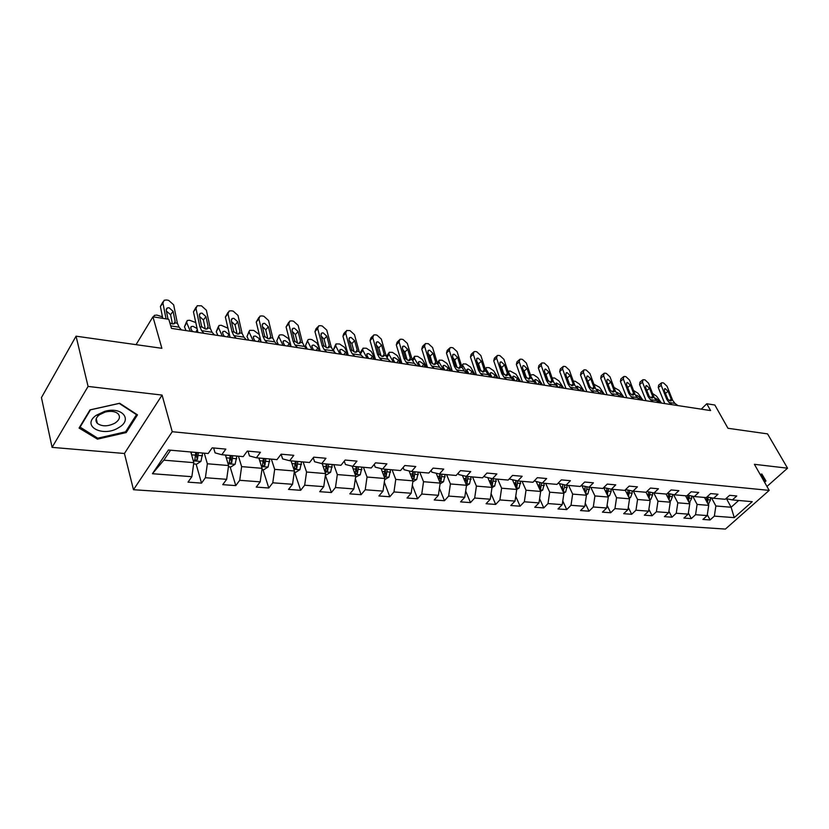<?xml version="1.0" encoding="UTF-8"?>
<svg xmlns="http://www.w3.org/2000/svg" width="829" height="829" viewBox="0 0 829 829"><rect width="100%" height="100%" fill="white"/><g stroke="black" fill="none" stroke-linecap="round" stroke-linejoin="round"><path stroke-width="1.24" d="M133.479 489.721L725.406 529.078L769.188 490.385L172.235 431.712L133.479 489.721L124.433 453.494L162.08 395.081L88.081 386.428L52.082 447.37L124.433 453.494M52.082 447.37L41.45 397.588L76.05 336.18L161.883 348.304L152.93 316.802L136.049 344.657M766.96 486.457L787.55 468.188L767.55 433.878L727.966 428.282L714.847 405.018L706.774 403.754L701.261 409.153M88.081 386.428L76.05 336.18M725.955 498.612L732.37 499.918L736.763 495.97L729.603 495.317L725.209 499.286L713.603 498.26L718.007 494.25L710.65 493.576L706.246 497.607L694.308 496.55L698.712 492.478L691.148 491.784L686.744 495.887L674.464 494.799L678.868 490.664L671.086 489.949L666.671 494.105L654.04 492.986L658.444 488.789L650.433 488.053L646.019 492.281L650.185 500.529L637.563 499.483L633.408 491.162M732.37 499.918L752.235 501.68L734.245 517.628L714.349 516.125L710.08 519.959L707.313 514.726M213.633 447.981L215.074 452.872L221.809 454.727L225.84 449.1L212.172 447.847L208.172 453.525L168.401 450.002L152.412 473.722L191.862 476.696L188.017 482.146L201.53 483.12L205.395 477.722L226.659 479.317L222.752 484.664L235.778 485.607L239.705 480.302L260.192 481.856L256.234 487.089L268.793 488.001L272.772 482.799L292.544 484.291L288.533 489.421L300.647 490.302L304.678 485.214L323.756 486.644L319.704 491.68L331.403 492.53L335.465 487.535L353.89 488.923L349.807 493.866L361.112 494.685L365.216 489.773L383.019 491.12L378.894 495.97L389.817 496.758L393.962 491.949L411.174 493.245L407.018 498.011L417.588 498.768L421.754 494.043L438.406 495.296L434.23 499.98L444.458 500.716L448.644 496.074L464.768 497.286L460.561 501.887L470.468 502.602L474.675 498.032L490.291 499.213L486.074 503.731L495.669 504.426L499.897 499.939L515.016 501.079L510.788 505.524L520.084 506.198L524.332 501.783L538.995 502.892L534.746 507.255L543.762 507.908L548.021 503.566L562.238 504.643L557.979 508.944L566.735 509.576L570.994 505.307L584.797 506.343L580.528 510.571L589.025 511.192L593.295 506.985L606.683 508.001L602.424 512.156L610.672 512.757L614.942 508.623L627.947 509.607L623.677 513.7L631.688 514.281L635.967 510.208L648.599 511.161L644.33 515.192L652.122 515.752L656.392 511.752L668.682 512.674L664.402 516.643L671.977 517.192L676.246 513.244L688.194 514.146L683.925 518.063L691.293 518.591L695.562 514.705L707.178 515.576L702.919 519.431L710.08 519.959M221.809 454.727L243.229 456.624L247.291 451.069L260.451 452.271L256.368 457.795L277.01 459.618L281.124 454.168L293.808 455.339L289.663 460.737L309.559 462.499L313.725 457.162L325.952 458.282L321.766 463.577L340.957 465.276L345.165 460.043L356.957 461.131L352.729 466.323L371.257 467.96L375.506 462.831L386.894 463.877L382.625 468.965L400.511 470.551L404.801 465.515L415.795 466.53L411.505 471.525L428.79 473.048L433.101 468.116L443.733 469.09L439.411 473.991L456.126 475.473L460.458 470.623L470.748 471.566L466.406 476.385L482.571 477.815L486.924 473.048L496.872 473.96L492.519 478.696L508.167 480.074L512.54 475.4L522.177 476.281L517.804 480.934L532.964 482.271L537.337 477.68L546.674 478.53L542.29 483.1L556.974 484.395L561.368 479.877L570.414 480.706L566.02 485.193L580.259 486.457L584.663 482.022L593.429 482.82L589.025 487.234L602.838 488.457L607.242 484.095L615.75 484.872L611.346 489.214L624.755 490.395L629.159 486.105L637.418 486.861L633.004 491.131L646.019 492.281M152.93 316.802L168.795 319.289L171.458 328.377L710.598 410.573L706.774 403.754M704.495 497.462L708.712 505.379L697.106 504.415L692.785 496.239M707.013 496.903L713.603 498.26M707.178 515.576L708.712 505.379M695.562 514.705L697.106 504.415M685.542 495.773L689.749 503.804L677.811 502.82L673.552 494.602M687.531 495.151L694.308 496.55M688.194 514.146L689.749 503.804M676.246 513.244L677.811 502.82M666.06 494.053L670.246 502.187L657.967 501.172L653.78 492.934M667.49 493.338L674.464 494.799M668.682 512.674L670.246 502.187M656.392 511.752L657.967 501.172M646.858 491.473L654.04 492.986M648.599 511.161L650.185 500.529M635.967 510.208L637.563 499.483M625.18 489.98L629.553 498.809L616.558 497.732L612.434 489.307M625.615 489.556L633.004 491.131M627.947 509.607L629.553 498.809M614.942 508.623L616.558 497.732M603.719 487.587L608.31 497.048L594.921 495.939L590.839 487.39M603.73 487.576L611.346 489.214M606.683 508.001L608.31 497.048M593.295 506.985L594.921 495.939M581.906 485.68L586.435 495.234L572.652 494.094L568.59 485.421M581.181 485.525L589.025 487.234M584.797 506.343L586.435 495.234M570.994 505.307L572.652 494.094M566.02 485.193L558.072 483.266M559.44 483.753L563.896 493.369L549.689 492.188L545.669 483.4M562.238 504.643L563.896 493.369M548.021 503.566L549.689 492.188M542.29 483.1L534.27 480.893M536.29 481.763L540.674 491.442L526.021 490.219L522.052 481.307M538.995 502.892L540.674 491.442M524.332 501.783L526.021 490.219M517.804 480.934L510.042 479.172L509.711 478.426M512.426 479.711L516.726 489.452L519.058 488.084L520.705 481.183M497.68 479.152L501.607 488.198L516.726 489.452L515.016 501.079M499.897 499.939L501.607 488.198M492.519 478.696L484.82 476.924L484.364 475.856M487.815 477.618L492.011 487.4L476.416 486.105L472.54 476.924M490.291 499.213L492.011 487.4M474.675 498.032L476.416 486.105M466.406 476.385L458.769 474.602L458.178 473.183M462.406 475.452L466.509 485.286L450.406 483.949L446.593 474.623M464.768 497.286L466.509 485.286M448.644 496.074L450.406 483.949M439.411 473.991L431.847 472.198L431.121 470.385M436.189 473.224L440.178 483.1L423.536 481.711L419.785 472.25M438.406 495.296L440.178 483.1M421.754 494.043L423.536 481.711M411.505 471.525L404.024 469.722L403.143 467.463M409.091 470.945L412.966 480.841L395.765 479.411L392.086 469.805M411.174 493.245L412.966 480.841M393.962 491.949L395.765 479.411M382.625 468.965L375.236 467.152L374.211 464.395M381.091 468.592L384.832 478.499L367.04 477.027L363.444 467.266M383.019 491.12L384.832 478.499M365.216 489.773L367.04 477.027M352.729 466.323L345.444 464.499L344.253 461.173M352.128 466.167L355.734 476.084L337.32 474.561L333.807 464.644M353.89 488.923L355.734 476.084M335.465 487.535L337.32 474.561M321.766 463.577L314.595 461.743L313.238 457.795M322.139 463.608L325.61 473.587L306.554 472.012L303.134 461.929M323.756 486.644L325.61 473.587M304.678 485.214L306.554 472.012M289.663 460.737L282.627 458.893L281.083 454.219M291.041 460.862L294.43 470.996L274.679 469.359L271.363 459.121M292.544 484.291L294.43 470.996M272.772 482.799L274.679 469.359M256.368 457.795L249.477 455.94L247.975 451.131M258.835 458.012L262.109 468.323L241.633 466.623L238.431 456.199M260.192 481.856L262.109 468.323M239.705 480.302L241.633 466.623M225.436 455.048L228.597 465.535L207.354 463.774L204.276 453.183M226.659 479.317L228.597 465.535M205.395 477.722L207.354 463.774M190.794 451.992L193.82 462.655L163.831 460.168L152.412 473.722M191.862 476.696L193.82 462.655M162.08 395.081L172.235 431.712M787.55 468.188L754.4 464.313L769.188 490.385M170.567 450.199L163.831 460.168M726.505 498.726L731.126 507.244L738.691 500.478M711.5 497.825L715.873 505.98L731.126 507.244L734.245 517.628M714.349 516.125L715.873 505.98M201.53 483.12L196.121 464.136M235.778 485.607L230.151 466.934M268.793 488.001L262.959 469.639M300.647 490.302L294.627 472.24M331.403 492.53L325.382 475.235M361.112 494.685L355.34 478.789M389.817 496.758L384.314 482.126M417.588 498.768L412.324 485.266M444.458 500.716L439.432 488.24M470.468 502.602L465.67 491.058M495.669 504.426L491.089 493.721M520.084 506.198L515.721 496.27M543.762 507.908L539.606 498.685M566.735 509.576L562.777 500.996M589.025 511.192L585.253 503.213M610.672 512.757L607.087 505.327M631.688 514.281L628.278 507.358M652.122 515.752L648.879 509.307M671.977 517.192L668.899 511.182M691.293 518.591L688.371 512.985M97.47 439.142L126.215 432.562L137.479 414.863L119.687 403.257L90.009 409.868L79.066 428.065L97.47 439.142L97.159 437.867M764.566 482.25L765.986 480.986L761.82 474.001L760.152 474.457M125.894 431.308L126.215 432.562M166.059 318.864L162.93 303.062L160.401 306.429L162.909 301.922M162.743 318.336L160.401 306.429M181.427 329.901L179.074 327.175L177.385 323.237L173.665 304.834L168.619 300.347L166.474 299.984L164.152 300.253L162.93 303.062M168.007 319.165L166.235 310.243L167.23 307.963L169.075 307.746L173.116 311.352L170.567 314.688L172.422 323.973L169.841 322.854M170.567 314.688L166.401 311.082M173.758 323.952L175.168 321.507L173.116 311.352M175.168 321.507L174.391 323.693L172.422 323.973M193.644 463.929L196.608 464.178L200.939 461.37L202.659 453.038M191.354 453.94L191.426 452.043M195.717 452.427L194.805 460.385L197.406 459.649L198.411 452.665M196.877 452.52L196.597 456.81L197.406 459.649M153.603 316.906L154.287 315.383L156.826 315.072L162.453 316.854M118.785 427.567C133.127 419.598 121.894 406.189 104.568 411.402L96.164 415.339C80.682 426.137 103.2 437.805 118.785 427.567M114.92 423.142C119.583 419.971 120.619 416.832 118.039 413.754C115.065 411.298 110.775 410.738 105.179 412.065L99.449 414.749C95.677 417.816 94.983 420.707 97.376 423.432C102.133 426.697 107.977 426.603 114.92 423.142M79.885 427.443L90.496 409.827L119.231 403.422L136.474 414.666L125.573 431.826L97.708 438.199L79.76 426.904M136.329 414.117L136.474 414.666M761.426 474.115L765.291 480.851L764.286 481.753M761.291 474.147L765.291 480.851M204.007 333.341L201.602 330.647L199.872 326.73L196.017 308.523L193.447 311.818L196.007 307.258M197.944 332.419L193.447 311.818M214.473 334.937L212.048 332.253L210.297 328.357L206.38 310.233L201.457 305.818L197.198 305.725L196.017 308.523M206.67 329.103L208.131 326.657L207.395 328.844L205.53 329.092L202.131 327.082L201.457 325.621L199.333 315.59L200.286 313.321L202.017 313.124L205.975 316.657L203.385 319.921L205.333 329.061M203.385 319.921L199.509 316.409M208.131 326.657L205.975 316.657M236.275 338.263L233.809 335.59L232.016 331.735L227.985 313.797L225.374 317.02L227.975 312.419M230.068 337.32L225.374 317.02M246.389 339.807L243.902 337.144L242.089 333.299L238.006 315.445L233.177 311.113L231.177 310.782L229.115 311.02L227.985 313.797M238.472 334.077L239.975 331.641L239.27 333.818L237.519 334.046L234.203 332.077L233.529 330.626L231.301 320.75L232.213 318.502L233.84 318.315L237.726 321.787L235.084 324.989L237.125 333.973M235.084 324.989L231.488 321.569M239.975 331.641L237.726 321.787M228.421 466.789L230.845 466.996L235.125 464.24L236.845 456.064M225.954 456.769L226.016 455.1M190.328 331.258L186.67 322.564L184.463 326.844L186.494 321.859M186.038 330.605L184.463 326.844M230.151 455.473L229.229 463.297L231.757 462.561L232.742 455.701M231.177 455.556L230.918 459.774L231.757 462.561M186.67 322.564L187.167 320.543L189.561 320.253L195.696 322.522M190.649 327.642L191.198 326.585L190.805 328.222L192.204 331.548M191.198 326.585L193.105 326.346L196.95 328.491M193.644 331.766L191.924 330.875M261.933 469.556L263.85 469.711L268.088 467.007L269.798 458.976M259.311 459.515L259.363 458.054M222.276 336.128L218.493 327.548L216.255 331.755L218.286 326.761M217.882 335.455L216.255 331.755M263.342 458.406L262.43 466.095L264.876 465.359L265.85 458.634M264.254 458.489L264.005 462.623L264.876 465.359M218.493 327.548L218.939 325.528L221.198 325.258L227.861 328.18M222.473 332.47L223.001 331.486L222.638 333.123L224.089 336.408M223.001 331.486L224.794 331.268L229.343 334.802M225.239 336.584L223.83 335.818M267.456 343.019L264.928 340.377L263.083 336.574L258.886 318.896L256.234 322.056L258.886 317.414M254.917 341.102L253.415 337.869L253.747 336.232L255.436 336.025L259.601 338.823L261.114 342.045L256.234 322.056M277.228 344.501L274.679 341.869L272.814 338.087L268.565 320.491L263.84 316.232L261.902 315.911L259.964 316.129L258.886 318.896M269.207 338.874L270.741 336.45L270.078 338.615L268.43 338.833L265.187 336.895L264.513 335.476L262.192 325.745L263.073 323.507L264.606 323.331L268.409 326.74L265.736 329.869L267.85 338.709M265.736 329.869L262.399 326.574M270.741 336.45L268.409 326.74M297.59 347.61L295.01 344.999L293.114 341.247L288.772 323.828L286.078 326.916L288.782 322.253M291.145 346.626L286.078 326.916M307.041 349.05L304.44 346.449L302.533 342.709L298.139 325.372L293.507 321.186L291.632 320.875L289.798 321.072L288.772 323.828M298.927 343.507L300.502 341.102L299.87 343.258L298.316 343.465L295.155 341.558L294.482 340.159L292.077 330.564L292.917 328.346L294.368 328.18L298.088 331.538L295.383 334.605L297.559 343.279M295.383 334.605L292.295 331.413M300.502 341.102L298.088 331.538M326.75 352.056L324.108 349.475L322.17 345.766L317.683 328.595L314.968 331.631L315.953 328.895L317.704 326.937M320.191 351.05L314.968 331.631M335.89 353.444L333.237 350.874L331.289 347.185L326.761 330.097L322.212 325.984L320.398 325.673L318.668 325.859L317.683 328.595M327.704 347.983L329.3 345.61L328.709 347.745L327.237 347.942L324.149 346.076L323.476 344.698L320.989 335.237L321.787 333.03L323.165 332.875L326.813 336.18L324.066 339.185L326.305 347.683M324.066 339.185L321.227 336.118M329.3 345.61L326.813 336.18M294.254 472.209L295.704 472.333L299.891 469.68L301.601 461.794M259.145 334.398L253.715 330.408L249.664 330.356L246.99 336.491L249.032 331.496M291.487 462.188L291.528 460.903M253.166 340.833L249.26 332.377M248.669 340.149L246.99 336.491M295.373 461.245L294.45 468.81L296.823 468.074L297.787 461.452M296.16 461.307L295.922 465.38L296.823 468.074M255.788 341.237L254.679 340.605M325.445 474.779L326.46 474.862L330.605 472.261L332.305 464.509M289.57 340.999L288.357 338.501L283.259 335.082L281.394 334.781L279.383 335.02L276.741 341.082L278.782 336.097M322.543 464.779L322.574 463.649M283.031 345.392L279.021 337.04M278.461 344.698L276.741 341.082M326.284 463.981L325.372 471.421L327.673 470.685L328.616 464.188M326.968 464.043L326.74 468.033L327.673 470.685M283 341.683L283.487 340.823L283.197 342.46L284.73 345.652M283.487 340.823L285.083 340.626L289.176 343.382L290.73 346.563M285.352 345.745L284.534 345.258M355.568 477.255L360.263 474.758L361.962 467.131M319.02 347.216L316.875 342.978L311.859 339.61L310.056 339.32L308.16 339.548L305.528 345.527L307.58 340.543M352.532 467.297L352.563 466.281M311.942 349.797L307.839 341.558M307.29 349.092L305.528 345.527M356.149 466.623L355.226 473.939L357.465 473.214L358.397 466.82M356.719 466.675L356.511 470.603L357.465 473.214M311.797 346.066L312.264 345.268L312.015 346.895L313.59 350.045M312.264 345.268L313.776 345.082L317.808 347.797L319.393 350.936M354.957 356.356L352.273 353.796L350.294 350.149L345.683 333.217L342.937 336.191L343.88 333.465L345.703 331.486M348.304 355.34L342.937 336.191M363.807 357.703L361.112 355.154L359.123 351.517L354.47 334.667L350.014 330.616L346.615 330.502L345.683 333.217M355.558 352.304L357.185 349.962L356.615 352.097L355.226 352.273L352.211 350.439L351.537 349.082L348.988 339.755L349.745 337.558L351.04 337.424L354.615 340.667L351.848 343.61L354.138 351.952M351.848 343.61L349.237 340.678M357.185 349.962L354.615 340.667M384.666 479.649L388.936 477.162L390.625 469.67M347.517 353.092L344.501 347.31L339.569 343.994L336.014 343.921L335.745 345.931L333.413 349.828L335.465 344.854M381.527 469.742L381.547 468.696M339.942 354.066L335.745 345.931M334.657 352.252L333.413 349.828M385.008 469.173L384.086 476.374L386.262 475.649L387.184 469.369M385.485 469.214L385.288 473.079L386.262 475.649M339.693 350.315L340.139 349.569L339.921 351.195L341.527 354.304M340.139 349.569L341.569 349.403L345.538 352.066L347.154 355.164M382.273 360.522L379.558 357.993L377.537 354.387L372.801 337.693L370.035 340.605L370.926 337.9L372.832 335.9M375.537 359.496L370.035 340.605M390.853 361.827L388.117 359.309L386.086 355.714L381.319 339.092L376.946 335.113L375.247 334.833L373.692 334.989L372.801 337.693M382.542 356.501L384.179 354.19L383.651 356.304L382.335 356.47L379.381 354.667L378.718 353.33L376.107 344.139L376.822 341.952L378.045 341.828L381.558 345.019L378.77 347.911L381.091 356.066M378.77 347.911L376.376 345.102M384.179 354.19L381.558 345.019M412.811 481.856L416.676 479.494L418.355 472.126M375.382 359.133L371.268 351.496L366.418 348.232L363.009 348.17L362.781 350.17L360.428 354.004L360.677 351.993L362.48 349.04M409.547 472.115L409.567 471.059M367.06 358.201L362.781 350.17M360.978 355.019L360.428 354.004M412.189 478.851L414.106 478.012L415.018 471.836M413.308 471.68L413.111 475.483L414.106 478.012M366.719 354.439L367.143 353.745L366.957 355.361L368.604 358.439M367.143 353.745L368.501 353.579L372.408 356.201L374.045 359.268M412.915 471.649L411.889 478.105M408.738 364.553L405.982 362.055L403.93 358.491L399.091 342.025L396.293 344.885L397.143 342.201L399.112 340.18M401.92 363.516L396.293 344.885M417.049 365.817L414.272 363.33L412.22 359.776L407.34 343.393L403.049 339.476L401.402 339.196L399.93 339.341L399.091 342.025M408.697 360.553L410.355 358.283L409.858 360.387L408.614 360.542L405.723 358.77L405.049 357.454L402.376 348.387L403.06 346.211L404.231 346.097L407.671 349.237L404.863 352.076L407.215 360.055M404.863 352.076L402.687 349.413M410.355 358.283L407.671 349.237M440.064 483.846L443.505 481.742L445.183 474.499M401.609 363.465L397.226 355.568L392.449 352.356L389.184 352.284L388.988 354.284L386.863 357.662M436.665 474.416L436.686 473.349M393.35 362.211L388.988 354.284M439.401 481.183L441.059 480.292L441.961 474.219M440.22 474.064L440.044 477.805L441.059 480.292M392.915 358.439L393.329 357.786L393.174 359.403L394.842 362.439M393.329 357.786L394.614 357.641L398.448 360.221L400.127 363.237M386.376 356.584L388.677 353.092M439.919 474.033L439.007 480.126M434.396 368.47L431.598 365.993L429.515 362.47L424.572 346.232L421.764 349.04L422.572 346.377L424.603 344.346M427.505 367.413L421.764 349.04M442.448 369.693L439.639 367.226L437.557 363.724L432.583 347.548L428.365 343.693L425.381 343.569L424.572 346.232M434.064 364.48L435.722 362.242L435.266 364.335L434.075 364.48L431.256 362.739L430.583 361.444L427.857 352.501L428.51 350.346L429.609 350.232L432.987 353.33L430.158 356.107L432.541 363.9M430.158 356.107L428.199 353.6M435.722 362.242L432.987 353.33M466.437 485.773L469.494 483.929L471.152 476.799M426.852 367.32L422.396 359.517L417.692 356.346L414.562 356.273L414.407 358.263L412.655 360.998M462.914 476.644L462.924 475.577M418.842 366.097L414.407 358.263M465.722 483.38L467.141 482.509L468.033 476.52M466.281 476.354L466.116 480.053L467.141 482.509M418.324 362.314L418.718 361.713L418.593 363.32L420.293 366.314M418.718 361.713L419.93 361.568L423.712 364.107L425.412 367.092M466.064 476.302L465.224 482.209M459.266 372.262L456.437 369.807L454.333 366.335L449.297 350.315L446.468 353.061L447.235 350.418L449.328 348.377M452.323 371.195L446.468 353.061M467.079 373.444L464.25 371.009L462.126 367.548L457.069 351.589L452.935 347.797L451.38 347.538L450.064 347.672L449.297 350.315M458.665 368.283L460.333 366.097L459.908 368.169L458.779 368.304L456.012 366.594L455.349 365.309L452.572 356.491L453.183 354.356L454.23 354.252L457.556 357.299L454.706 360.024L457.1 367.62M454.706 360.024L452.945 357.682M460.333 366.097L457.556 357.299M491.98 487.659L494.664 486.043L496.312 479.027M451.339 371.05L446.831 363.34L442.199 360.232L439.194 360.149L439.08 362.128L437.712 364.211M488.333 478.82L488.343 477.732M443.577 369.869L439.08 362.128M491.193 485.493L492.405 484.644L493.296 478.758M491.535 478.468L491.369 482.229L492.405 484.644M442.976 366.086L443.349 365.516L443.256 367.123L444.976 370.076M443.349 365.516L444.51 365.382L448.23 367.889L449.95 370.832M491.379 478.426L490.633 484.188M483.4 375.941L480.551 373.516L478.416 370.086L473.297 354.273L470.447 356.967L471.173 354.346L473.318 352.304M476.395 374.863L470.447 356.967M490.986 377.091L488.126 374.677L485.981 371.257L480.841 355.517L476.768 351.776L475.266 351.527L474.012 351.651L473.297 354.273M482.551 371.983L484.219 369.827L483.825 371.889L482.758 372.024L479.38 369.071L476.561 360.366L477.141 358.242L478.136 358.149L481.39 361.143L478.53 363.827L480.924 371.216M478.53 363.827L476.976 361.662M484.219 369.827L481.39 361.143M475.121 374.677L470.551 367.06L465.991 363.993L463.1 363.91L462.054 367.33M512.964 480.924L512.975 479.836M467.577 373.527L463.028 365.879M515.866 487.514L516.902 486.727L517.773 480.924M516.001 480.519L515.845 484.333L516.902 486.727M466.903 369.744L467.255 369.216L467.204 370.812L468.945 373.734M467.255 369.216L468.364 369.092L472.022 371.558L473.773 374.47M515.918 480.509L515.255 486.126M506.83 379.506L503.949 377.112L501.783 373.724L496.592 358.118L493.732 360.77L494.416 358.169L496.623 356.118M499.773 378.428L493.732 360.77M514.187 380.625L511.296 378.242L509.13 374.863L503.918 359.32L499.928 355.641L498.457 355.392L497.276 355.506L496.592 358.118M505.742 375.568L507.41 373.454L507.047 375.506L506.032 375.62L502.716 372.718L499.846 364.128L500.395 362.024L501.338 361.931L504.54 364.884L501.669 367.516L504.063 374.687M501.669 367.516L500.322 365.537M507.41 373.454L504.54 364.884M540.622 491.317L542.705 490.074L544.342 483.276M498.219 378.19L493.597 370.677L489.1 367.651L486.322 367.568L485.69 370.397M536.84 482.975L536.85 481.887M490.799 376.936L486.281 369.527M539.783 489.462L540.643 488.737L541.503 482.924M537.731 484.944L539.689 485.12L539.71 482.519L539.575 486.364L540.643 488.737M490.146 373.299L490.478 372.801L490.447 374.397L492.208 377.278M490.478 372.801L491.524 372.687L495.141 375.112L496.903 377.993M539.689 485.12L539.119 488.001M529.576 382.977L526.674 380.604L524.488 377.257L519.223 361.848L516.353 364.459L516.995 361.869L519.244 359.827M522.477 381.889L516.353 364.459M536.726 384.065L533.814 381.703L531.627 378.366L526.342 363.019L522.415 359.392L520.995 359.154L519.866 359.268L519.223 361.848M528.27 379.04L529.938 376.977L529.596 379.008L528.633 379.122L525.368 376.262L522.467 367.775L522.985 365.693L523.876 365.61L527.026 368.511L524.146 371.102L526.519 378.034M524.146 371.102L522.995 369.33M529.938 376.977L527.026 368.511M563.782 493.11L565.658 492.001L567.285 485.307M520.653 381.62L515.99 374.19L510.136 370.977L508.882 371.112L508.643 373.413M560 484.965L560.01 483.877M512.964 379.609L508.882 373.071M562.964 491.338L564.518 487.276L564.528 484.872M512.716 376.76L514.819 380.729M513.037 376.293L514.042 376.179L517.597 378.573L519.379 381.423M562.777 484.488L562.259 489.825M551.668 386.345L548.746 383.993L546.549 380.687L541.223 365.475L538.342 368.035L538.943 365.475L541.233 363.434M544.529 385.257L538.342 368.035M558.622 387.402L555.689 385.06L553.482 381.765L548.135 366.615L544.28 363.04L541.814 362.915L541.223 365.475M550.155 382.418L551.824 380.397L551.513 382.418L550.591 382.521L547.389 379.703L544.446 371.33L544.933 369.257L545.783 369.174L548.881 372.045L545.99 374.594L548.332 381.257M545.99 374.594L545.057 373.05M551.824 380.397L548.881 372.045M586.258 494.861L587.927 493.877L589.543 487.276M542.467 384.936L537.752 377.599L533.389 374.656L530.467 374.988M582.476 486.903L582.486 485.815M534.508 382.262L531.161 377.008M585.45 493.151L586.859 489.224L586.87 486.768M534.664 380.117L536.788 384.076M534.964 379.682L535.917 379.578L539.42 381.941L541.223 384.749M585.17 486.395L584.714 491.607M573.15 389.62L570.207 387.288L567.989 384.024L562.601 369.009L559.71 371.527L560.28 368.978L562.611 366.936M565.969 388.521L559.71 371.527M579.906 390.646L576.953 388.335L574.735 385.07L569.326 370.117L565.533 366.594L564.186 366.366L563.16 366.459L562.601 369.009M571.44 385.703L573.108 383.723L572.818 385.723L569.44 384.252L565.813 374.781L566.269 372.729L567.088 372.656L570.124 375.475L567.233 377.983L569.513 384.345M567.233 377.983L566.508 376.718M573.108 383.723L570.124 375.475M608.071 496.561L609.543 495.69L611.16 491.338L611.16 489.172M563.668 388.169L558.922 380.915L554.622 378.014L552.135 377.931M604.3 488.789L604.3 487.69M555.451 384.863L553.544 381.92M607.274 494.913L608.559 488.613M556 383.392L557.741 386.708M556.29 382.988L560.653 385.216L562.466 387.993M606.911 488.26L606.507 493.338M594.03 392.801L591.067 390.5L588.839 387.267L583.398 372.439L580.507 374.915L581.036 372.387L583.398 370.356M586.828 391.702L580.507 374.915M600.6 393.806L597.636 391.506L595.398 388.293L589.937 373.516L586.207 370.045L584.901 369.817L583.917 369.91L583.398 372.439M592.144 388.894L593.792 386.956L593.533 388.946L592.704 389.05L589.595 386.304L586.6 378.138L587.025 376.097L587.792 376.024L590.787 378.812L587.885 381.278L590.082 387.247M587.885 381.278L587.409 380.356M593.792 386.956L590.787 378.812M629.252 498.208L630.558 497.452L632.154 493.172L632.154 490.944M584.3 391.319L579.523 384.148L575.274 381.278L573.285 381.06M625.491 490.613L625.491 489.68M628.465 496.612L629.625 490.405M576.746 386.573L578.082 389.215M577.025 386.19L581.295 388.397L583.129 391.143M628.03 490.063L627.677 495.017M614.33 395.899L611.356 393.62L609.118 390.428L603.626 375.775L600.724 378.211L601.222 375.703L603.626 373.682M607.108 394.791L600.724 378.211M620.724 396.873L617.75 394.604L615.501 391.412L609.999 376.822L606.32 373.402L605.046 373.185L604.113 373.268L603.626 375.775M612.289 392.003L613.926 390.107L613.698 392.076L610.496 390.635L606.818 381.402L607.211 379.381L607.947 379.319L610.9 382.065L607.989 384.48L609.989 389.806M613.926 390.107L610.9 382.065M649.832 499.825L650.962 499.172L652.568 494.944L652.558 492.675M604.372 394.376L599.564 387.288L593.896 384.231M649.045 498.26L650.102 492.157M596.942 389.671L597.875 391.702M597.212 389.319L601.388 391.485L603.232 394.2M648.547 491.835L648.237 496.664M634.092 398.904L631.107 396.656L628.848 393.495L623.315 379.019L620.413 381.423L620.88 378.936L623.304 376.926M626.848 397.806L620.413 381.423M640.309 399.858L637.325 397.609L635.066 394.459L629.512 380.045L625.905 376.667L624.662 376.459L623.771 376.542L623.315 379.019M631.895 395.018L633.522 393.174L633.315 395.132L630.195 393.702L626.496 384.583L626.859 382.573L627.563 382.511L630.465 385.226L627.626 387.547M633.522 393.174L630.465 385.226M669.842 501.4L670.806 500.83L672.402 496.675L672.392 494.364M623.916 397.36L619.076 390.345L613.988 387.402M669.044 499.846L670.008 493.866M616.6 392.687L616.994 393.91M616.859 392.355L620.952 394.5L622.807 397.184M668.495 493.545L668.226 498.27M653.325 401.837L650.33 399.609L648.06 396.49L642.485 382.19L639.584 384.542L640.019 382.086L642.475 380.076M646.06 400.728L639.584 384.542M659.387 402.759L656.381 400.542L654.112 397.423L648.527 383.185L644.972 379.848L642.91 379.723L642.485 382.19M650.983 397.961L652.599 396.158L652.413 398.096L649.366 396.687L645.646 387.671L645.988 385.692L646.661 385.63L649.521 388.304L646.765 390.521M652.599 396.158L649.521 388.304M689.293 502.934L691.697 498.353L691.687 496.011M642.941 400.262L638.081 393.319L633.543 390.5M688.484 501.4L689.355 495.524M635.719 395.806L636.734 395.236L639.998 397.443L641.864 400.096M687.883 495.224L687.666 499.825M672.05 404.697L669.044 402.479L666.775 399.402L661.159 385.267L658.257 387.589L658.651 385.143L661.138 383.153M664.775 403.588L658.257 387.589M677.956 405.599L674.941 403.391L672.661 400.314L667.044 386.241L663.542 382.946L662.361 382.749L661.552 382.822L661.159 385.267M669.573 400.821L671.169 399.06L671.013 400.987L668.039 399.599L664.309 390.687L664.62 388.718L665.262 388.666L668.081 391.298L665.397 393.423M671.169 399.06L668.081 391.298M708.204 504.426L710.474 499.98L710.453 497.618M661.49 403.081L656.599 396.231L652.589 393.516M706.577 501.307L707.406 502.871L708.194 497.151M654.506 398.293L655.335 398.117L658.558 400.303L660.433 402.925M706.764 497.141L706.567 501.348M177.385 323.237L175.074 322.875M179.074 327.175L170.733 325.901M193.302 460.81L200.836 461.442M198.286 455.401L202.545 455.774M191.603 454.82L195.592 455.162M202.131 327.082L199.872 326.73M210.297 328.357L208.069 328.004M212.048 332.253L201.602 330.647M234.203 332.077L232.016 331.735M242.089 333.299L239.933 332.968M243.902 337.144L233.809 335.59M228.048 463.732L235.021 464.313M232.638 458.396L236.742 458.748M226.276 457.836L230.037 458.168M197.198 329.662L195.924 332.108M261.539 466.54L267.985 467.079M265.757 461.276L269.705 461.618M259.705 460.748L263.249 461.059M229.032 334.108L227.519 336.926M265.187 336.895L263.083 336.574M272.814 338.087L270.731 337.766M274.679 341.869L264.928 340.377M295.155 341.558L293.114 341.247M302.533 342.709L300.512 342.398M304.44 346.449L295.01 344.999M324.149 346.076L322.17 345.766M331.289 347.185L329.331 346.885M333.237 350.874L324.108 349.475M293.839 469.255L299.787 469.753M297.704 464.053L301.518 464.385M291.943 463.556L295.29 463.846M259.601 338.823L258.068 341.589M325.009 471.867L330.502 472.323M328.543 466.737L332.232 467.059M323.061 466.261L326.212 466.54M289.176 343.382L287.632 346.087M355.113 474.395L360.159 474.82M358.335 469.328L361.89 469.639M353.113 468.872L356.076 469.131M317.808 347.797L316.243 350.449M352.211 350.439L350.294 350.149M359.123 351.517L357.226 351.227M361.112 355.154L352.273 353.796M384.2 476.841L388.842 477.224M387.133 471.836L390.573 472.136M382.148 471.4L384.946 471.649M345.538 352.066L343.952 354.677M379.381 354.667L377.537 354.387M386.086 355.714L384.252 355.423M388.117 359.309L379.558 357.993M412.324 479.193L416.572 479.556M414.977 474.261L418.303 474.551M410.231 473.846L412.863 474.074M372.408 356.201L370.812 358.77M405.723 358.77L403.93 358.491M412.22 359.776L410.438 359.506M414.272 363.33L405.982 362.055M439.525 481.483L443.411 481.804M441.919 476.602L445.142 476.893M437.391 476.209L439.878 476.426M398.448 360.221L396.853 362.739M431.256 362.739L429.515 362.47M437.557 363.724L435.826 363.454M439.639 367.226L431.598 365.993M465.846 483.69L469.39 483.991M468.002 478.882L471.121 479.152M463.68 478.499L466.022 478.706M423.712 364.107L422.106 366.594M456.012 366.594L454.333 366.335M462.126 367.548L460.458 367.288M464.25 371.009L456.437 369.807M491.338 485.825L494.561 486.105M493.265 481.079L496.291 481.338M489.141 480.716L491.348 480.913M448.23 367.889L446.613 370.325M480.043 370.335L478.416 370.086M485.981 371.257L484.354 371.009M488.126 374.677L480.551 373.516M516.042 487.908L518.954 488.146M517.752 483.203L520.674 483.462M513.814 482.861L515.887 483.048M472.022 371.558L470.406 373.952M503.379 373.972L501.783 373.724M509.13 374.863L507.555 374.615M511.296 378.242L503.949 377.112M539.98 489.908L542.612 490.136M541.482 485.276L544.332 485.525M495.141 375.112L493.514 377.475M526.032 377.496L524.488 377.257M531.627 378.366L530.094 378.128M533.814 381.703L526.674 380.604M563.202 491.866L565.554 492.063M564.518 487.276L567.274 487.514M560.932 486.965L562.767 487.131M517.597 378.573L515.97 380.905M562.642 488.468L563.679 490.685M548.042 380.915L546.549 380.687M553.482 381.765L552 381.537M555.689 385.06L548.746 383.993M585.73 493.752L587.834 493.929M586.859 489.224L589.543 489.452M583.44 488.923L585.17 489.079M539.42 381.941L537.793 384.231M585.025 490.478L586.02 492.581M569.44 384.252L567.989 384.024M574.735 385.07L573.285 384.843M576.953 388.335L570.207 387.288M607.605 495.587L609.46 495.742M608.559 491.11L611.16 491.338M605.294 490.83L606.911 490.965M560.653 385.216L559.015 387.464M606.766 492.426L607.73 494.416M590.248 387.485L588.839 387.267M595.398 388.293L593.989 388.065M597.636 391.506L591.067 390.5M628.838 497.369L630.465 497.504M629.636 492.944L632.154 493.172M626.517 492.675L628.03 492.809M581.295 388.397L579.73 390.511M627.874 494.322L628.807 496.208M610.496 390.635L609.118 390.428M615.501 391.412L614.123 391.205M617.75 394.604L611.356 393.62M649.47 499.099L650.879 499.224M650.112 494.726L652.568 494.944M647.128 494.467L648.558 494.592M601.388 391.485L599.999 393.34M648.382 496.146L649.294 497.939M630.195 393.702L628.848 393.495M635.066 394.459L633.729 394.252M637.325 397.609L631.107 396.656M669.521 500.789L670.723 500.892M670.019 496.467L672.402 496.675M667.169 496.219L668.506 496.333M620.952 394.5L619.729 396.117M668.319 497.918L669.2 499.628M649.366 396.687L648.06 396.49M654.112 397.423L652.817 397.226M656.381 400.542L650.33 399.609M689.023 502.426L690.029 502.509M689.376 498.146L691.697 498.353M686.661 497.908L687.904 498.022M639.998 397.443L638.941 398.822M687.707 499.638L688.567 501.265M668.039 399.599L666.775 399.402M672.661 400.314L671.397 400.117M674.941 403.391L669.044 402.479M707.987 504.011L708.805 504.084M708.215 499.783L710.474 499.98M705.614 499.566L706.785 499.659M658.558 400.303L657.646 401.474M166.214 309.3L167.23 307.963M194.618 459.753L194.805 460.385M105.179 412.065L104.568 411.402M96.237 418.676L97.376 423.432M99.449 414.749L96.164 415.339M199.323 314.543L200.286 313.321M231.301 319.621L232.213 318.502M229.053 462.706L229.229 463.297M262.254 465.556L262.43 466.095M262.202 324.522L263.073 323.507M292.088 329.279L292.917 328.346M321.01 333.89L321.787 333.03M253.239 337.154L253.747 336.232M349.009 338.356L349.745 337.558M376.128 342.688L376.822 341.952M402.407 346.885L403.06 346.211M427.888 350.957L428.51 350.346M414.075 357.03L412.251 359.89M452.603 354.926L453.183 354.356M438.728 360.853L437.329 362.998M476.582 358.77L477.141 358.242M462.665 364.573L461.66 366.076M499.877 362.501L500.395 362.024M485.908 368.18L485.276 369.102"/></g></svg>
